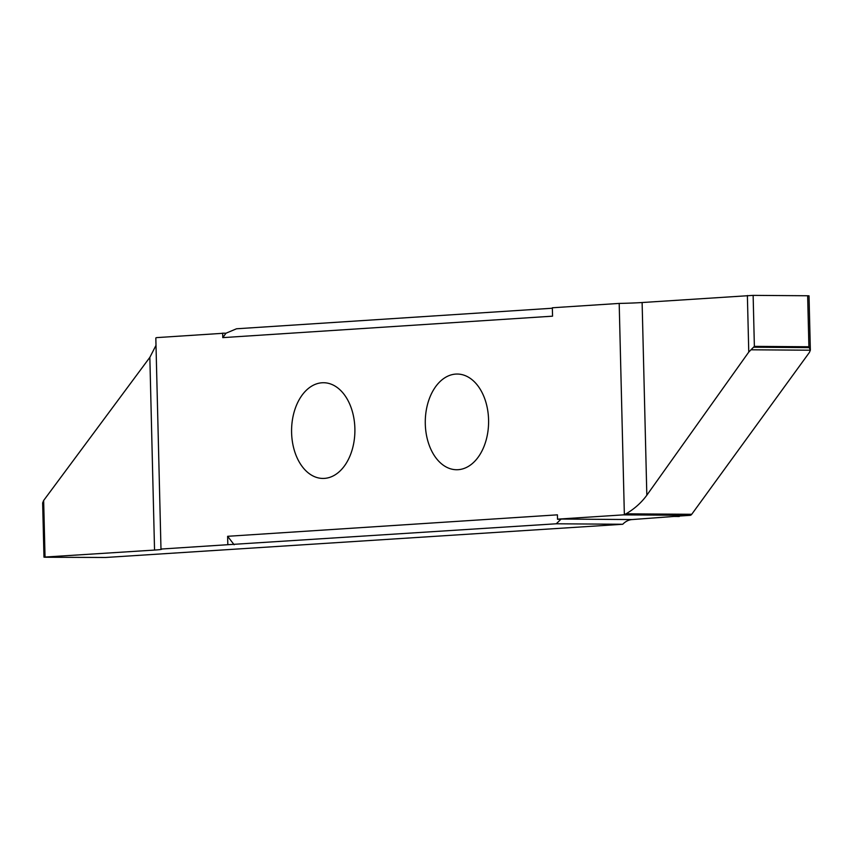 <?xml version="1.0" encoding="UTF-8"?>
<svg xmlns="http://www.w3.org/2000/svg" width="853" height="853" viewBox="0 0 853 853"><rect width="100%" height="100%" fill="white"/><g stroke="black" fill="none" stroke-linecap="round" stroke-linejoin="round"><path stroke-width="1.28" d="M291.598 432.642A47.853 31.657 90.4 0 1 323.586 382.73A47.853 31.657 90.4 0 1 354.88 428.526A47.853 31.657 90.4 0 1 322.892 478.437A47.853 31.657 90.4 0 1 291.598 432.642M488.577 419.825A47.853 31.657 90.4 0 1 456.59 469.736A47.853 31.657 90.4 0 1 425.295 423.952A47.853 31.657 90.4 0 1 457.283 374.041A47.853 31.657 90.4 0 1 488.577 419.825M679.297 516.054L632.094 519.562A26.955 17.838 -89.6 0 0 622.743 524.264L105.58 557.478L45.348 557.244L43.972 557.158L42.65 502.918L43.652 500.487L45.038 557.041L43.972 557.158M552.36 308.232L236.516 328.778L225.992 333.214L222.654 333.182L222.772 337.628L552.552 316.175L552.349 307.773L619.193 303.423A26.955 0.97 178.6 0 0 642.117 302.527L753.135 295.373L754.372 346.371L748.763 352.076L747.377 295.522M222.772 337.628L225.992 333.214M642.117 302.527L646.83 495.22C641.339 502.716 634.408 508.921 626.027 513.815L691.73 514.295L809.39 352.449L810.35 350.22L808.9 346.766L807.652 295.756L753.135 295.373M807.652 295.756L809.028 295.842L810.35 350.22L751.077 349.794M222.654 333.182A26.955 17.838 90.4 0 1 220.852 333.438L156.845 337.607A4.041 2.676 -89.6 0 0 155.822 337.98L160.982 549.055A26.955 0.97 -1.4 0 1 161.601 549.247A26.955 0.97 -1.4 0 1 154.542 550.068L45.038 557.041M227.826 544.704L556.273 523.785L560.858 519.317L557.521 519.285L557.404 514.839L227.623 536.302L227.826 544.704L160.982 549.055M557.521 519.285A26.955 17.838 90.4 0 1 559.323 519.029L632.094 519.562M691.73 514.295A4.041 2.676 90.4 0 1 690.034 515.351L623.33 514.871L559.323 519.029M623.33 514.871A4.041 2.676 -89.6 0 0 624.353 514.487L619.193 303.423M646.83 495.22L748.763 352.076M808.9 346.766L754.372 346.371M690.034 515.351L673.241 516.438L679.308 516.491M556.273 523.785L622.743 524.264M626.027 513.815L624.353 514.487M154.542 550.068L149.84 357.364L43.652 500.487M149.84 357.364L156.003 345.337M227.623 536.302L234.138 544.747M753.594 347.214L809.572 347.619"/></g></svg>
